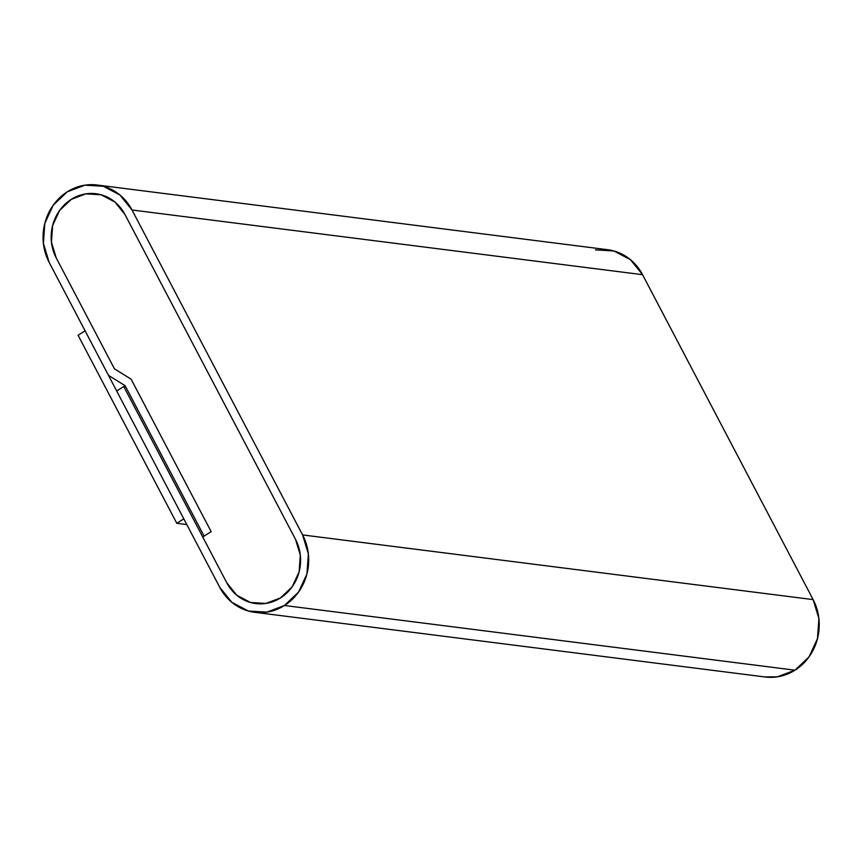 <?xml version="1.0" encoding="UTF-8"?>
<svg xmlns="http://www.w3.org/2000/svg" width="862" height="862" viewBox="0 0 862 862"><rect width="100%" height="100%" fill="white"/><g stroke="black" fill="none" stroke-linecap="round" stroke-linejoin="round"><path stroke-width="1.29" d="M284.471 605.49A51.591 47.453 97.2 0 1 254.689 612.3A51.591 47.453 97.2 0 1 219.745 587.313L116.682 391.003L123.751 386.532L226.814 582.841L123.751 386.532L125.69 386.779L123.751 386.532L116.682 391.003L219.745 587.313L231.824 602.301L248.353 611.018L266.843 612.139L284.471 605.49L795.012 670.183L284.471 605.49L298.554 592.086L306.937 573.973L308.359 553.9L302.594 534.925L813.135 599.618L642.546 274.687A51.591 47.453 -82.8 0 0 607.613 249.7L97.072 185.007A51.591 47.453 97.2 0 1 132.005 209.994L642.546 274.687L132.005 209.994L302.594 534.925A51.591 47.453 97.2 0 1 284.471 605.49M254.689 612.3L765.23 676.993A51.591 47.453 -82.8 0 0 795.012 670.183A51.591 47.453 -82.8 0 0 813.135 599.618L302.594 534.925L132.005 209.994L119.937 195.006L103.397 186.289L84.907 185.168L67.279 191.817L53.207 205.21L44.813 223.333L43.402 243.407L49.156 262.382A51.591 47.453 97.2 0 1 51.3 208.087A51.591 47.453 97.2 0 1 97.072 185.007M295.526 539.386A42.798 39.361 97.2 0 1 280.495 597.926A42.798 39.361 97.2 0 1 255.788 603.572A42.798 39.361 97.2 0 1 226.814 582.841L202.721 536.961L211.147 531.638L204.089 536.099L125.109 385.67L108.472 375.369L49.156 262.382L108.472 375.369L125.109 385.67L204.089 536.099L211.147 531.638L131.11 379.172L211.147 531.638L131.11 379.172L114.474 368.871L131.11 379.172L114.474 368.871L56.224 257.91A42.798 39.361 97.2 0 1 57.991 212.882A42.798 39.361 97.2 0 1 95.962 193.734A42.798 39.361 97.2 0 1 124.936 214.466L295.526 539.386L124.936 214.466L295.526 539.386L300.31 555.128L299.136 571.775L292.175 586.806L280.495 597.926L265.873 603.443L250.54 602.506L236.824 595.276L226.814 582.841L236.824 595.276L250.54 602.506L265.873 603.443L280.495 597.926A42.798 39.361 97.2 0 1 255.788 603.572A42.798 39.361 97.2 0 1 226.814 582.841L202.721 536.961L211.147 531.638L131.11 379.172L114.474 368.871L56.224 257.91L114.474 368.871L56.224 257.91L51.44 242.179L52.625 225.521L59.575 210.5L71.255 199.381L85.877 193.864L101.21 194.801L114.926 202.031L124.936 214.466L114.926 202.031L101.21 194.801L85.877 193.864L71.255 199.381L59.575 210.5L52.625 225.521L51.44 242.179L56.224 257.91A42.798 39.361 97.2 0 1 57.991 212.882A42.798 39.361 97.2 0 1 95.962 193.734A42.798 39.361 97.2 0 1 124.936 214.466L295.526 539.386A42.798 39.361 97.2 0 1 280.495 597.926L292.175 586.806L299.136 571.775L300.31 555.128L295.526 539.386M764.454 676.896L777.384 676.832L795.012 670.183L809.095 656.79L817.478 638.667L818.9 618.593L813.135 599.618L642.546 274.687L630.478 259.699L613.938 250.982L595.448 249.861M85.09 330.825L183.811 518.859L176.796 523.299L186.817 524.57L176.796 523.299L78.076 335.264L85.09 330.825L78.076 335.264L176.796 523.299L183.811 518.859L85.09 330.825"/></g></svg>
